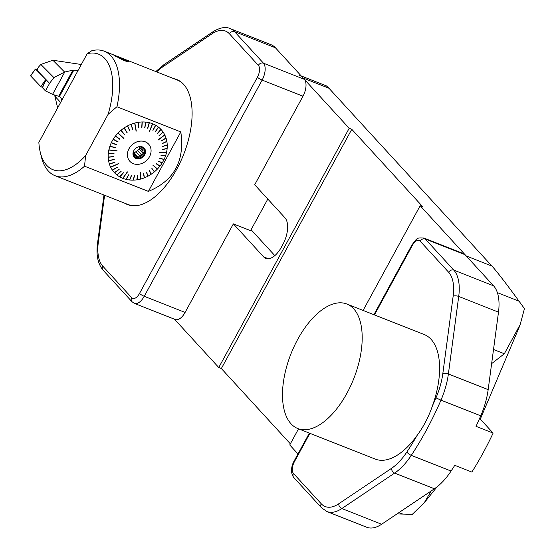 <?xml version="1.0" encoding="UTF-8"?>
<svg xmlns="http://www.w3.org/2000/svg" width="555" height="555" viewBox="0 0 555 555"><rect width="100%" height="100%" fill="white"/><g stroke="black" fill="none" stroke-linecap="round" stroke-linejoin="round"><path stroke-width="0.83" d="M267.808 199.065L250.582 230.658L233.377 223.866L263.611 256.854A21.284 10.739 -68.5 0 0 265.769 258.366A21.284 10.739 -68.5 0 0 281.42 247.121L282.8 244.588A21.284 10.739 -68.5 0 0 284.93 217.754L254.696 184.76L302.981 96.202L262.126 80.08L144.238 296.308L185.093 312.43A13.389 6.757 111.5 0 1 175.248 319.507L134.393 303.384A13.389 6.757 111.5 0 0 144.238 296.308A4.017 0.826 -151.4 0 1 139.534 293.422L257.423 77.194A9.373 4.724 -68.5 0 0 258.366 65.372L229.451 33.827A38.822 19.585 -68.5 0 0 212.003 33.793L162.879 66.78A49.534 24.989 -68.5 0 0 156.67 71.886M174.485 319.208L218.767 367.514L349.199 128.281L303.176 78.061A42.839 21.61 -68.5 0 0 298.833 75.022M493.513 349.504L504.335 353.771L520.181 324.502L524.461 308.635L519.043 301.192C506.153 283.515 497.141 271.832 492.007 266.129L466.207 255.945L420.177 205.725L422.757 206.744L351.78 129.301L349.199 128.281M297.986 453.955L289.745 444.957L298.541 428.828M363.095 310.425L420.177 205.725M218.767 367.514L221.348 368.534L290.355 443.833M492.007 266.129L328.976 88.245L326.423 85.907L301.261 75.98M504.335 353.771L491.633 363.636M431.221 490.939L424.325 502.663L412.31 514.332L396.991 513.923M274.829 255.612L251.089 229.714M351.78 129.301L221.348 368.534M233.377 223.866L185.093 312.43M275.412 47.772L234.557 31.649A42.839 21.61 111.5 0 0 230.214 28.603L271.069 44.726A42.839 21.61 111.5 0 1 275.412 47.772L304.327 79.323A13.389 6.757 111.5 0 1 302.981 96.202M173.861 78.671A67.204 33.904 111.5 0 1 176.768 79.531A67.204 33.904 111.5 0 1 176.844 169.039A67.204 33.904 111.5 0 1 127.435 204.552A67.204 33.904 111.5 0 1 124.715 203.192M127.976 204.753A67.204 33.904 111.5 0 1 125.791 203.616M174.936 79.094A67.204 33.904 111.5 0 1 177.302 79.753M346.91 304.036L424.318 334.589A66.919 33.765 111.5 0 1 432.56 405.518C428.772 416.666 423.638 426.601 417.173 435.321A66.919 33.765 111.5 0 1 375.194 459.082L297.778 428.529A66.919 33.765 -68.5 0 0 346.986 393.169A66.919 33.765 -68.5 0 0 355.151 374.965A66.919 33.765 -68.5 0 0 346.91 304.036A66.919 33.765 -68.5 0 0 290.938 353.889A66.919 33.765 -68.5 0 0 297.778 428.529M451.069 471.056A194.111 97.937 -68.5 0 0 454.767 465.333L471.861 472.076A194.111 97.937 -68.5 0 0 493.117 433.087L476.023 426.344A194.111 97.937 -68.5 0 0 480.755 415.841L440.975 400.141A194.111 97.937 111.5 0 1 411.29 455.357L451.069 471.056A53.551 27.015 111.5 0 1 434.419 488.788L381.625 524.246A42.839 21.61 111.5 0 1 366.716 527.25L326.937 511.55A42.839 21.61 111.5 0 0 341.845 508.546L381.625 524.246M493.582 285.818L465.055 254.689L425.269 238.99L453.803 270.118L493.582 285.818A42.839 21.61 111.5 0 1 498.494 312.146L488.164 389.659A53.551 27.015 111.5 0 1 480.755 415.841M493.117 433.087L479.645 418.387M373.917 314.692L412.025 244.804C417.589 237.644 416.569 237.7 423.916 238.04L463.696 253.739A13.389 6.757 111.5 0 1 465.055 254.689M38.864 142.351A62.118 31.337 -68.5 0 0 40.231 152.084A62.118 31.337 -68.5 0 0 85.65 155.518L108.079 114.365A62.118 31.337 -68.5 0 0 87.197 53.696L91.742 50.762A66.933 33.772 111.5 0 1 104.208 51.185A66.933 33.772 111.5 0 1 116.939 106.761M108.072 114.351L116.918 106.747L180.805 131.937L148.4 191.371M180.812 131.958C184.926 160.922 174.124 180.729 148.407 191.392L84.526 166.195A66.933 33.772 111.5 0 1 55.063 175.706A66.933 33.772 111.5 0 1 41.341 156.725L40.231 152.084M55.063 175.706L127.962 204.476A66.933 33.772 -68.5 0 0 137.966 205.419M185.058 86.094A66.933 33.772 -68.5 0 0 177.1 79.948L122.613 58.448L127.13 60.453L128.441 61.619L124.278 60.8L113.178 54.758L122.613 58.448M38.871 142.344L87.197 53.71M84.526 166.167L85.63 155.511M155.303 125.756L155.754 125.284A31.767 26.633 -42.5 0 1 158.411 127.074L155.15 131.84A124.424 12.876 -145.6 0 1 155.282 131.944L158.543 127.178A31.767 26.633 -42.5 0 1 160.888 129.329L157.19 133.686A124.424 21.18 -139.7 0 1 157.301 133.81L161.006 129.447A31.767 26.633 -42.5 0 1 163.004 131.923L158.924 135.815A124.424 29.491 -133.7 0 1 159.021 135.954L163.094 132.062A31.767 26.633 -42.5 0 1 164.717 134.816L158.265 139.791A111.659 33.82 52.4 0 1 158.341 139.943L164.793 134.969A31.767 26.633 -42.5 0 1 166 137.973L161.394 140.783A124.424 45.628 -121.4 0 1 161.45 140.949L166.056 138.139A31.767 26.633 -42.5 0 1 166.847 141.331L162.088 143.544A124.424 53.204 -114.9 0 1 162.115 143.717L166.875 141.504A31.767 26.633 -42.5 0 1 167.228 144.848L162.407 146.43A124.424 60.28 -108.2 0 1 162.414 146.61L167.235 145.028A31.767 26.633 -42.5 0 1 167.145 148.456L162.338 149.392A124.424 66.746 -101 0 1 162.324 149.579L167.131 148.643A31.767 26.633 -42.5 0 1 166.597 152.112L159.673 152.528A111.659 65.074 86.5 0 1 159.632 152.708L166.562 152.292A31.767 26.633 -42.5 0 1 165.598 155.747L161.075 155.379A124.424 77.478 -85.4 0 1 161.012 155.56L165.536 155.927A31.767 26.633 -42.5 0 1 164.155 159.306L159.889 158.307A124.424 81.564 -76.8 0 1 159.805 158.48L164.072 159.479A31.767 26.633 -42.5 0 1 163.232 161.13A31.767 26.633 -42.5 0 1 162.296 162.74L158.362 161.123A124.424 84.714 -67.7 0 1 158.258 161.29L162.192 162.906A31.767 26.633 -42.5 0 1 160.055 165.987L156.524 163.794A124.424 86.864 -58.2 0 1 156.399 163.947L159.93 166.139A31.767 26.633 -42.5 0 1 157.453 168.998L152.944 164.981A111.659 78.97 131.7 0 1 152.805 165.126L157.051 168.637M158.05 127.601L158.543 127.178M160.471 129.815L161.006 129.447M162.532 132.368L163.094 132.062M158.307 139.874L164.204 135.212M164.245 135.295L164.793 134.969M165.459 138.306L166.056 138.139M166.271 141.601L166.875 141.504M166.639 145.042L167.235 145.028M166.549 148.573L167.131 148.643M159.646 152.653L166.007 152.146M165.98 152.271L166.562 152.292M165.022 155.698L165.536 155.927M163.607 159.174L164.072 159.479M161.789 162.525L162.192 162.906M159.59 165.702L159.93 166.139M156.919 168.775L157.315 169.143A31.767 26.633 -42.5 0 1 154.547 171.724L152.001 168.512A124.424 88.085 -38.4 0 1 151.848 168.637L154.387 171.856A31.767 26.633 -42.5 0 1 151.369 174.131L149.392 170.489A124.424 87.128 -28.5 0 1 149.226 170.6L151.203 174.242A31.767 26.633 -42.5 0 1 147.977 176.171L146.61 172.161A124.424 85.144 -18.9 0 1 146.437 172.258L147.803 176.261A31.767 26.633 -42.5 0 1 144.425 177.808L143.69 173.514A124.424 82.161 -9.7 0 1 143.509 173.583L144.244 177.884A31.767 26.633 -42.5 0 1 140.769 179.036L140.651 172.39A111.659 70.201 179 0 1 140.464 172.439L140.581 179.085A31.767 26.633 -42.5 0 1 137.064 179.813L137.647 175.165A124.424 73.406 7.1 0 1 137.46 175.193L136.877 179.841A31.767 26.633 -42.5 0 1 133.367 180.139L134.608 175.435A124.424 67.772 14.8 0 1 134.421 175.435L133.179 180.146A31.767 26.633 -42.5 0 1 129.738 180.007L131.625 175.325A124.424 61.411 22 0 1 131.452 175.311L129.558 179.987A31.767 26.633 -42.5 0 1 126.235 179.418L128.753 174.846A124.424 54.432 28.8 0 1 128.58 174.804L126.068 179.376A31.767 26.633 -42.5 0 1 122.919 178.384L127.49 171.925A111.659 42.118 -144.7 0 1 127.331 171.863L122.759 178.322A31.767 26.633 -42.5 0 1 119.831 176.92L123.487 172.792A124.424 39.044 41.6 0 1 123.342 172.709L119.686 176.83A31.767 26.633 -42.5 0 1 117.029 175.04L121.184 171.259A124.424 30.879 47.7 0 1 121.052 171.155L116.89 174.936A31.767 26.633 -42.5 0 1 114.545 172.792L119.145 169.407A124.424 22.582 53.7 0 1 119.027 169.289L114.434 172.667A31.767 26.633 -42.5 0 1 112.436 170.198L117.41 167.277A124.424 14.263 59.6 0 1 117.313 167.138L112.339 170.059A31.767 26.633 -42.5 0 1 110.722 167.298L118.486 163.767A111.659 5.446 -114.4 0 1 118.409 163.614L110.646 167.145A31.767 26.633 -42.5 0 1 109.432 164.148L114.941 162.31A124.424 1.873 71.6 0 0 114.885 162.143L109.377 163.982A31.767 26.633 -42.5 0 1 108.586 160.783L114.247 159.556A124.424 9.442 77.7 0 0 114.212 159.382L108.558 160.61A31.767 26.633 -42.5 0 1 108.204 157.273L113.928 156.67A124.424 16.525 84 0 0 113.921 156.489L113.928 156.67M154.054 171.433L154.547 171.724M150.946 173.764L151.369 174.131M147.623 175.741L147.977 176.171M144.147 177.329L144.425 177.808M140.575 178.509L140.769 179.036M136.946 179.251L137.064 179.813M133.339 179.556L133.367 180.139M129.794 179.418L129.738 180.007M126.367 178.828L126.235 179.418M123.127 177.801L122.919 178.384M120.109 176.351L119.831 176.92M117.369 174.506L117.029 175.04M114.947 172.286L114.545 172.792M112.887 169.733L112.436 170.198M111.222 166.882L110.722 167.298M109.966 163.78L109.432 164.148M109.155 160.478L108.586 160.783M108.794 157.03L108.204 157.273M113.921 156.489L108.197 157.093A31.767 26.633 -42.5 0 1 108.287 153.659L113.99 153.7A124.424 22.991 90.4 0 0 114.011 153.52L108.308 153.478A31.767 26.633 -42.5 0 1 108.835 150.01L117.084 151.029A111.659 25.808 -83 0 0 117.126 150.842L108.877 149.822A31.767 26.633 -42.5 0 1 109.834 146.374L115.26 147.713A124.424 33.723 103.9 0 0 115.322 147.533L109.897 146.194A31.767 26.633 -42.5 0 1 111.278 142.815L116.439 144.793A124.424 37.809 111 0 0 116.529 144.612L111.361 142.635A31.767 26.633 -42.5 0 1 113.137 139.381L117.965 141.969A124.424 40.952 118.2 0 0 118.069 141.803L113.241 139.215A31.767 26.633 -42.5 0 1 115.384 136.135L119.811 139.305A124.424 43.11 125.6 0 0 119.935 139.145L115.509 135.975A31.767 26.633 -42.5 0 1 117.979 133.124L123.814 138.577A111.659 39.703 -46.9 0 0 123.952 138.431L118.118 132.978A31.767 26.633 -42.5 0 1 120.893 130.39L124.334 134.588A124.424 44.331 140.6 0 0 124.486 134.456L121.045 130.265A31.767 26.633 -42.5 0 1 124.063 127.99L126.935 132.61A124.424 43.373 148.1 0 0 127.102 132.499L124.23 127.879A31.767 26.633 -42.5 0 1 127.456 125.95L129.724 130.931A124.424 41.389 155.6 0 0 129.898 130.841L127.629 125.86A31.767 26.633 -42.5 0 1 131.008 124.306L132.638 129.579A124.424 38.406 162.8 0 0 132.818 129.509L131.188 124.237A31.767 26.633 -42.5 0 1 134.671 123.085L136.107 131.167A111.659 30.934 -10.1 0 0 136.287 131.119L134.768 123.64M108.891 153.485L108.287 153.659M109.446 149.899L108.835 150.01M110.445 146.326L109.834 146.374M111.881 142.836L111.278 142.815M113.719 139.471L113.137 139.381M115.946 136.287L115.384 136.135M118.513 133.346L117.979 133.124M121.233 130.807L121.045 130.265M124.348 128.448L124.23 127.879M127.685 126.443L127.629 125.86M131.174 124.833L131.188 124.237M134.914 123.598L134.851 123.037A31.767 26.633 -42.5 0 1 138.375 122.301L138.688 127.934A124.424 29.651 176.8 0 0 138.875 127.907L138.563 122.28A31.767 26.633 -42.5 0 1 142.066 121.975L141.726 127.664A124.424 24.011 -176.5 0 0 141.907 127.657L142.253 121.975A31.767 26.633 -42.5 0 1 145.694 122.107L144.702 127.768A124.424 17.656 -170 0 0 144.883 127.789L145.875 122.128A31.767 26.633 -42.5 0 1 149.198 122.697L147.581 128.247A124.424 10.67 -163.8 0 0 147.755 128.288L149.371 122.738A31.767 26.633 -42.5 0 1 152.521 123.73L149.267 131.632A111.659 2.851 22.4 0 0 149.427 131.695L152.285 124.306M138.403 122.877L138.563 122.28M142.031 122.558L142.253 121.975M145.59 122.697L145.875 122.128M149.024 123.279L149.371 122.738M152.382 124.348L152.68 123.8A31.767 26.633 -42.5 0 1 155.608 125.201L152.847 130.3A124.424 4.711 -151.6 0 1 152.993 130.383L155.754 125.284M115.301 56.117A6.695 0.534 -155.8 0 1 122.676 59.163A6.695 0.534 -155.8 0 1 126.568 61.549A6.695 0.534 -155.8 0 1 126.505 61.549M127.601 61.765A7.902 0.631 24.2 0 0 117.16 56.638A7.902 0.631 24.2 0 0 114.677 55.743M139.361 146.68A5.488 4.6 -42.5 0 1 139.284 147.352L139.27 149.267L137.557 150.516A5.488 4.6 -42.5 0 1 135.954 151.675L134.241 152.923L133.179 152.5M129.037 148.698A12.716 10.663 137.5 0 0 129.877 161.325A12.716 10.663 137.5 0 0 146.458 160.596A12.716 10.663 137.5 0 0 148.629 144.14A12.716 10.663 137.5 0 0 129.037 148.698M129.863 161.311A12.716 10.663 -42.5 0 1 129.849 161.29A12.716 10.663 -42.5 0 1 129.01 148.671A12.716 10.663 -42.5 0 1 148.594 144.106A12.716 10.663 -42.5 0 1 148.615 144.127M144.675 154.873A6.757 5.661 -42.5 0 1 136.336 158.626A6.757 5.661 -42.5 0 1 133.568 151.12A6.757 5.661 -42.5 0 1 138.139 146.929A6.757 5.661 -42.5 0 1 144.397 148.358A6.757 5.661 -42.5 0 1 144.675 154.873M138.029 146.964A6.292 5.272 -42.5 0 1 143.592 148.157A6.292 5.272 -42.5 0 1 144.009 154.401A6.292 5.272 -42.5 0 1 134.317 156.663A6.292 5.272 -42.5 0 1 133.616 151.009M135.954 151.675L139.659 155.719A5.488 4.6 137.5 0 0 141.261 154.554L137.557 150.516M133.138 154.019L134.643 155.657A5.488 4.6 137.5 0 0 136.239 156.288L133.131 152.896M134.241 152.923L138.216 157.259L136.239 156.288M139.659 155.719L138.216 157.259M134.643 155.657L133.214 155.282M139.284 147.352L142.982 151.39A5.488 4.6 137.5 0 0 142.996 149.6L143.273 147.984L141.296 147.013A5.488 4.6 137.5 0 0 140.734 146.7M142.996 149.6L140.297 146.659M139.27 149.267L143.252 153.61L141.261 154.554M142.982 151.39L143.252 153.61M143.225 147.803A6.292 5.272 -42.5 0 1 143.322 153.652A6.292 5.272 -42.5 0 1 133.991 156.267M152.68 123.8L149.427 131.695M134.851 123.037L136.287 131.119M157.315 169.143L152.805 165.126M161.699 162.67L158.279 161.262M163.545 159.313L159.826 158.446M164.974 155.83L161.026 155.511M166.542 148.691L162.331 149.51M166.646 145.146L162.407 146.534M166.292 141.698L162.109 143.641M165.487 138.396L161.422 140.88M162.587 132.444L158.98 135.892M160.534 129.884L157.252 133.755M158.126 127.657L155.227 131.896M155.393 125.805L152.93 130.349M149.135 123.307L147.581 128.24M145.715 122.71L144.709 127.747M142.163 122.558L141.726 127.636M138.542 122.856L138.688 127.9M131.327 124.771L132.624 129.537M127.837 126.36L129.703 130.89M124.507 128.344L126.915 132.569M121.379 130.682L124.299 134.546M123.918 138.396L118.375 133.484M115.829 136.433L119.811 139.305M113.629 139.617L117.965 141.969M111.812 142.982L116.439 144.793M110.396 146.471L115.26 147.713M117.091 150.842L109.411 150.03M108.877 153.61L113.99 153.7M108.801 157.148L113.907 156.607M109.175 160.589L114.247 159.556M110.001 163.885L114.941 162.31M118.458 163.704L111.264 166.972M112.943 169.809L117.369 167.215M115.017 172.355L119.096 169.351M117.445 174.561L121.122 171.211M120.192 176.4L123.418 172.758M127.421 171.897L123.217 177.836M126.471 178.849L128.684 174.832M129.898 179.425L131.556 175.318M133.457 179.556L134.546 175.435M137.078 179.237L137.584 175.172M140.602 172.404L140.706 178.467M144.293 177.274L143.655 173.528M147.776 175.664L146.582 172.175M151.099 173.666L149.378 170.496M154.207 171.308L151.994 168.512M159.479 165.841L156.413 163.933M58.761 96.077L72.899 70.152L73.829 70.117L59.427 96.542L52.579 94.357L45.468 90.881L42.458 87.718L46.065 79.698L36.942 70.194L49.582 83.347L53.884 77.575L40.841 64.442L38.496 67.093L36.942 70.18M45.468 90.881L49.582 83.347M40.841 64.442L52.885 60.245L64.623 72.067L53.884 77.575M81.314 64.498L52.885 60.245M57.644 107.913L54.876 96.181L60.62 102.446M54.778 94.94L54.876 96.181M72.899 70.152L64.623 72.067M78.033 70.513L73.829 70.117M52.579 94.357L64.734 72.074M59.427 96.542A13.389 11.225 -42.5 0 1 60.266 97.354A13.389 11.225 -42.5 0 1 61.973 99.976M36.914 69.784L35.43 69.007L46.065 79.698M42.562 87.496L40.827 86.622L30.539 75.806L40.827 86.622L42.562 87.496M328.976 88.245L303.176 78.061M263.611 256.854L268.377 258.734M519.043 301.192L497.377 292.638M399.003 512.57L402.944 514.131M229.451 33.827A4.017 3.365 -42.5 0 1 234.557 31.649L263.472 63.201L304.327 79.323M104.597 195.256L98.325 242.299A38.822 19.585 -68.5 0 0 102.779 266.157L131.695 297.709A9.373 4.724 -68.5 0 0 139.534 293.422M258.366 65.372A4.017 3.365 -42.5 0 1 263.472 63.201A13.389 6.757 111.5 0 1 262.126 80.08A4.017 0.826 28.6 0 1 257.423 77.194M134.393 303.384L131.958 301.698A4.017 3.365 -42.5 0 1 131.695 297.709M131.958 301.698L103.043 270.146A4.017 3.365 -42.5 0 1 102.779 266.157M212.003 33.793A4.017 2.796 -123.9 0 1 212.988 31.732C220.044 27.521 225.788 26.473 230.214 28.603M103.043 270.146C97.805 263.812 95.98 254.78 97.569 243.041A4.017 1.533 7.6 0 1 98.325 242.299M162.879 66.78A4.017 2.796 -123.9 0 1 163.864 64.72L212.988 31.732M309.898 433.316L294.434 461.684A9.373 4.724 -68.5 0 0 293.491 473.498L321.248 503.787A38.822 19.585 -68.5 0 0 338.696 503.815L391.49 468.364A49.534 24.989 -68.5 0 0 406.891 451.964A190.094 95.911 -68.5 0 0 417.173 435.321M432.56 405.518A190.094 95.911 -68.5 0 0 435.959 397.886A49.534 24.989 -68.5 0 0 442.814 373.668L453.151 296.155A38.822 19.585 -68.5 0 0 448.697 272.297L420.163 241.168A9.373 4.724 -68.5 0 0 412.323 245.456L374.458 314.907M434.419 488.788L394.64 473.089L341.845 508.546A4.017 2.796 56.1 0 1 338.696 503.815M498.494 312.146L458.714 296.446L448.385 373.959L488.164 389.659M448.697 272.297A4.017 3.365 137.5 0 1 453.803 270.118A42.839 21.61 111.5 0 1 458.714 296.446A4.017 1.533 -172.4 0 0 453.151 296.155M442.814 373.668A4.017 1.533 -172.4 0 1 448.385 373.959A53.551 27.015 111.5 0 1 440.975 400.141L435.959 397.886M406.891 451.964A4.017 1.332 33.4 0 0 411.29 455.357A53.551 27.015 111.5 0 1 394.64 473.089A4.017 2.796 56.1 0 1 391.49 468.364M423.916 238.04A13.389 6.757 111.5 0 1 425.269 238.99A4.017 3.365 137.5 0 0 420.163 241.168M293.491 473.498A4.017 3.365 137.5 0 0 293.755 477.487C290.112 472.784 291.493 465.43 294.129 461.032A4.017 0.826 28.6 0 0 294.434 461.684M321.248 503.787A4.017 3.365 137.5 0 0 321.518 507.769L293.755 477.487M412.025 244.804A4.017 0.826 28.6 0 0 412.323 245.456M40.827 86.622L45.635 79.636L42.451 87.489M30.539 75.806L35.43 69L30.629 75.993M519.667 326.076L480.311 419.115M436.986 486.922L424.533 502.421M97.569 243.041L103.972 195.006M163.864 64.72L155.823 71.553M294.129 461.032L309.364 433.101M321.518 507.769L326.937 511.55M113.539 54.862L104.208 51.185M36.824 69.958L37.4 68.889"/></g></svg>
